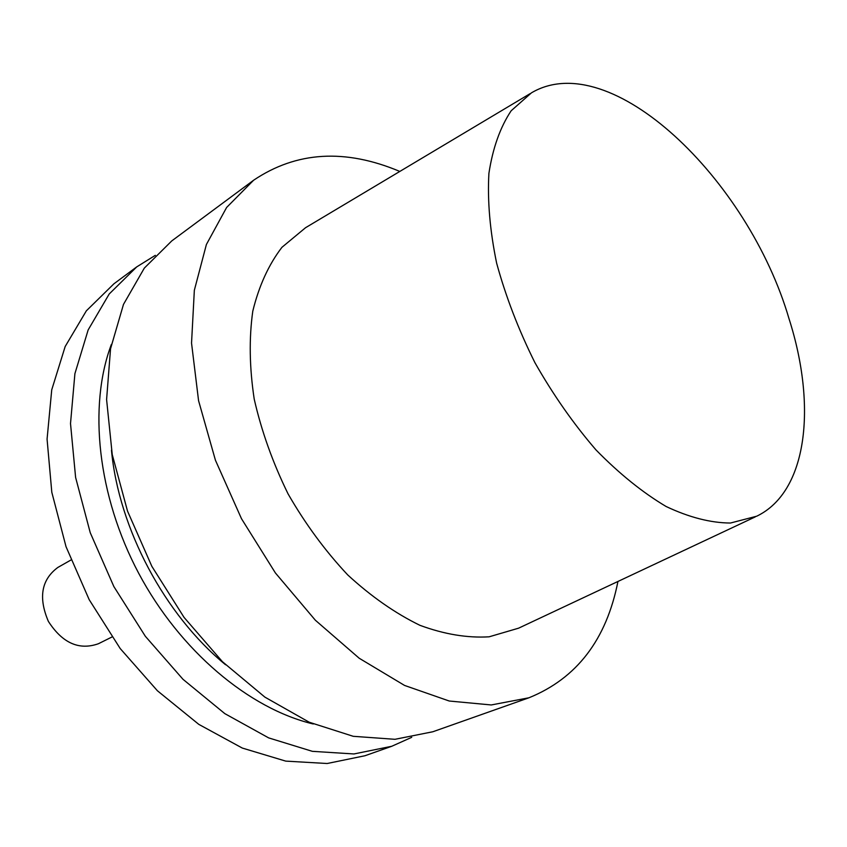 <?xml version="1.0" encoding="UTF-8"?>
<svg xmlns="http://www.w3.org/2000/svg" width="847" height="847" viewBox="0 0 847 847"><rect width="100%" height="100%" fill="white"/><g stroke="black" fill="none" stroke-linecap="round" stroke-linejoin="round"><path stroke-width="1.27" d="M111.91 637.018L98.421 643.731C79.11 650.56 62.434 643.117 48.385 621.412C38.231 597.633 41.387 579.644 57.84 567.448L70.947 560.015M411.727 737.324L391.769 746.271L364.993 755.736L327.175 763.507L285.725 761.114L242.295 748.06L198.812 724.376L157.394 690.75L120.2 648.537L89.2 599.697L66.034 546.707L51.805 492.266L47.072 439.138L51.731 389.842L65.177 346.518L86.362 310.817L113.932 283.787L136.748 266.879L155.329 255.339M391.769 746.271L353.919 753.957L312.342 751.331L268.658 737.885L224.836 713.64L183.005 679.315L145.345 636.288L113.869 586.579L90.237 532.689L75.605 477.422L70.513 423.542L74.907 373.654L88.162 329.917L109.221 293.973L136.748 266.879M313.274 723.984C249.219 708.801 180.072 650.972 138.728 573.355C97.469 495.686 88.152 406.031 111.37 344.433M225.588 664.779C164.742 614.922 118.792 528.549 111.465 450.233M617.939 581.466C606.452 639.601 576.796 678.373 528.952 697.78L432.849 731.755L394.998 739.304L353.241 736.308L309.219 722.226L264.889 697.123L222.443 661.708L184.074 617.421L151.867 566.368L127.526 511.112L112.238 454.553L106.595 399.562L110.544 348.773L123.482 304.401L144.329 268.097L171.75 240.929L253.624 180.22C296.461 151.391 345.184 148.469 399.816 171.433M528.952 697.78L491.249 704.958L449.249 701.02L404.559 685.435L359.192 658.235L315.359 620.226L275.402 572.953L241.48 518.692L215.434 460.239L198.569 400.684L191.538 343.099L194.344 290.277L206.393 244.508L226.615 207.473L253.624 180.22M755.259 516.892L518.597 628.178L489.143 636.806C467.353 638.13 444.273 634.297 419.89 625.298C395.253 613.292 371.208 596.521 347.768 574.965C325.269 551.005 305.375 523.986 288.075 493.907C272.798 462.748 261.511 431.155 254.216 399.106C249.442 367.619 248.965 338.313 252.787 311.167C258.949 285.915 268.668 264.635 281.945 247.303L305.566 227.705L530.106 93.646M789.065 318.874C816.995 406.189 807.519 491.853 756.689 516.215L730.453 523.033C710.633 522.906 689.204 517.401 666.144 506.517C642.598 492.52 619.221 473.664 596.002 449.926C573.461 423.786 553.102 394.681 534.891 362.611C518.47 329.589 505.723 296.429 496.628 263.131C489.926 230.617 487.353 200.686 488.91 173.349C492.763 148.14 500.185 127.294 511.154 110.777L531.461 92.831C610.518 46.214 748.25 179.003 789.065 318.874"/></g></svg>
